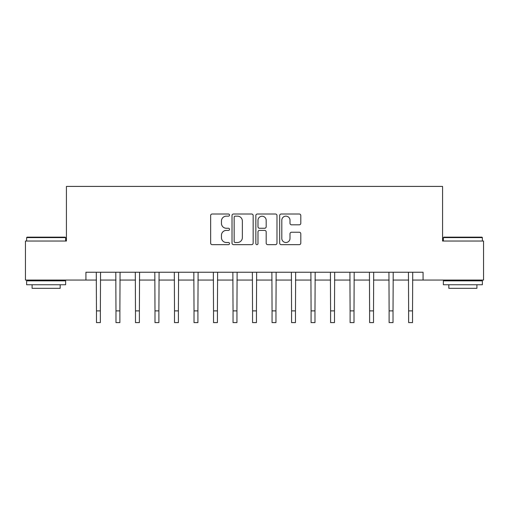 <?xml version="1.0" encoding="UTF-8"?>
<svg xmlns="http://www.w3.org/2000/svg" width="509" height="509" viewBox="0 0 509 509"><rect width="100%" height="100%" fill="white"/><g stroke="black" fill="none" stroke-linecap="round" stroke-linejoin="round"><path stroke-width="0.76" d="M229.527 215.084A1.075 1.075 0 0 0 228.458 214.009L212.177 214.009A1.533 1.533 0 0 0 210.643 215.542L210.643 243.117A1.533 1.533 0 0 0 212.177 244.651L228.458 244.651A1.075 1.075 0 0 0 229.527 243.582A1.075 1.075 0 0 0 228.458 242.507L226.346 242.507A4.905 4.905 0 0 1 221.447 237.608L221.447 235.304A4.905 4.905 0 0 1 226.346 230.405L228.458 230.405A1.075 1.075 0 0 0 229.527 229.33A1.075 1.075 0 0 0 228.458 228.261L226.346 228.261A4.905 4.905 0 0 1 221.447 223.356L221.447 221.059A4.905 4.905 0 0 1 226.346 216.153L228.458 216.153A1.075 1.075 0 0 0 229.527 215.084M299.273 224.813A1.533 1.533 0 0 0 300.806 223.279L300.806 215.542A1.533 1.533 0 0 0 299.273 214.009L281.197 214.009A1.533 1.533 0 0 0 279.664 215.542L279.664 243.117A1.533 1.533 0 0 0 281.197 244.651L299.273 244.651A1.533 1.533 0 0 0 300.806 243.117L300.806 233.777A1.533 1.533 0 0 0 299.273 232.244L291.536 232.244A1.533 1.533 0 0 0 290.003 233.777L290.003 238.409A4.097 4.097 0 0 1 285.905 242.507A4.097 4.097 0 0 1 281.808 238.409L281.808 220.257A4.097 4.097 0 0 1 285.905 216.153A4.097 4.097 0 0 1 290.003 220.257L290.003 223.279A1.533 1.533 0 0 0 291.536 224.813L299.273 224.813M85.932 280.058L25.45 280.058L25.45 241.037L66.424 241.037L66.424 186.409L442.575 186.409L442.575 241.037L483.55 241.037L483.55 280.058L423.068 280.058L423.068 272.251L85.932 272.251L85.932 280.058L96.468 280.058M253.158 215.542A1.533 1.533 0 0 0 251.631 214.009L233.548 214.009A1.533 1.533 0 0 0 232.015 215.542L232.015 243.117A1.533 1.533 0 0 0 233.548 244.651L251.631 244.651A1.533 1.533 0 0 0 253.158 243.117L253.158 215.542M257.369 214.009L275.452 214.009A1.533 1.533 0 0 1 276.985 215.542L276.985 243.117A1.533 1.533 0 0 1 275.452 244.651L267.715 244.651A1.533 1.533 0 0 1 266.182 243.117L266.182 231.939A1.533 1.533 0 0 0 264.648 230.405L259.52 230.405A1.533 1.533 0 0 0 257.987 231.939L257.987 243.582A1.075 1.075 0 0 1 256.911 244.651A1.075 1.075 0 0 1 255.842 243.582L255.842 215.542A1.533 1.533 0 0 1 257.369 214.009M100.368 280.058L115.976 280.058M119.882 280.058L135.489 280.058M139.39 280.058L154.997 280.058M158.897 280.058L174.511 280.058M178.411 280.058L194.018 280.058M197.918 280.058L213.526 280.058M217.432 280.058L233.039 280.058M236.939 280.058L252.547 280.058M256.453 280.058L272.06 280.058M275.961 280.058L291.568 280.058M295.474 280.058L311.082 280.058M314.982 280.058L330.589 280.058M334.489 280.058L350.103 280.058M354.003 280.058L369.61 280.058M373.511 280.058L389.118 280.058M393.024 280.058L408.632 280.058M412.532 280.058L423.068 280.058M235.234 216.153A1.075 1.075 0 0 0 234.159 217.228L234.159 241.438A1.075 1.075 0 0 0 235.234 242.507L237.455 242.507A4.905 4.905 0 0 0 242.36 237.608L242.36 221.059A4.905 4.905 0 0 0 237.455 216.153L235.234 216.153M266.182 220.333A4.097 4.097 0 0 0 262.084 216.236A4.097 4.097 0 0 0 257.987 220.333L257.987 226.728A1.533 1.533 0 0 0 259.52 228.261L264.648 228.261A1.533 1.533 0 0 0 266.182 226.728L266.182 220.333M96.284 272.251L96.468 310.884L100.368 310.884L100.553 272.251M96.468 310.884L96.468 322.591L100.368 322.591L100.368 310.884M115.791 272.251L115.976 310.884L119.882 310.884L120.067 272.251M115.976 310.884L115.976 322.591L119.882 322.591L119.882 310.884M135.305 272.251L135.489 310.884L139.39 310.884L139.574 272.251M135.489 310.884L135.489 322.591L139.39 322.591L139.39 310.884M154.812 272.251L154.997 310.884L158.897 310.884L159.088 272.251M154.997 310.884L154.997 322.591L158.897 322.591L158.897 310.884M174.32 272.251L174.511 310.884L178.411 310.884L178.595 272.251M174.511 310.884L174.511 322.591L178.411 322.591L178.411 310.884M27.092 237.137L65.171 237.137L65.642 237.601L26.621 237.601L27.092 237.137M46.128 284.741L26.621 284.741L26.621 280.841L65.642 280.841L65.642 284.741L46.128 284.741M60.177 284.741L60.177 288.329L32.086 288.329L32.086 284.741M443.829 237.137L481.908 237.137L482.379 237.601L443.358 237.601L443.829 237.137M462.872 284.741L443.358 284.741L443.358 280.841L482.379 280.841L482.379 284.741L462.872 284.741M476.914 284.741L476.914 288.329L448.823 288.329L448.823 284.741M193.834 272.251L194.018 310.884L197.918 310.884L198.103 272.251M194.018 310.884L194.018 322.591L197.918 322.591L197.918 310.884M213.341 272.251L213.526 310.884L217.432 310.884L217.617 272.251M213.526 310.884L213.526 322.591L217.432 322.591L217.432 310.884M232.855 272.251L233.039 310.884L236.939 310.884L237.124 272.251M233.039 310.884L233.039 322.591L236.939 322.591L236.939 310.884M252.362 272.251L252.547 310.884L256.453 310.884L256.638 272.251M252.547 310.884L252.547 322.591L256.453 322.591L256.453 310.884M271.876 272.251L272.06 310.884L275.961 310.884L276.145 272.251M272.06 310.884L272.06 322.591L275.961 322.591L275.961 310.884M291.383 272.251L291.568 310.884L295.474 310.884L295.659 272.251M291.568 310.884L291.568 322.591L295.474 322.591L295.474 310.884M310.897 272.251L311.082 310.884L314.982 310.884L315.166 272.251M311.082 310.884L311.082 322.591L314.982 322.591L314.982 310.884M330.405 272.251L330.589 310.884L334.489 310.884L334.68 272.251M330.589 310.884L330.589 322.591L334.489 322.591L334.489 310.884M349.912 272.251L350.103 310.884L354.003 310.884L354.188 272.251M350.103 310.884L350.103 322.591L354.003 322.591L354.003 310.884M369.426 272.251L369.61 310.884L373.511 310.884L373.695 272.251M369.61 310.884L369.61 322.591L373.511 322.591L373.511 310.884M388.933 272.251L389.118 310.884L393.024 310.884L393.209 272.251M389.118 310.884L389.118 322.591L393.024 322.591L393.024 310.884M408.447 272.251L408.632 310.884L412.532 310.884L412.716 272.251M408.632 310.884L408.632 322.591L412.532 322.591L412.532 310.884M26.621 241.037L26.621 237.601M35.515 280.841L35.515 280.058M56.747 280.841L56.747 280.058M65.642 241.037L65.642 237.601M443.358 241.037L443.358 237.601M452.253 280.841L452.253 280.058M473.485 280.841L473.485 280.058M482.379 241.037L482.379 237.601"/></g></svg>
